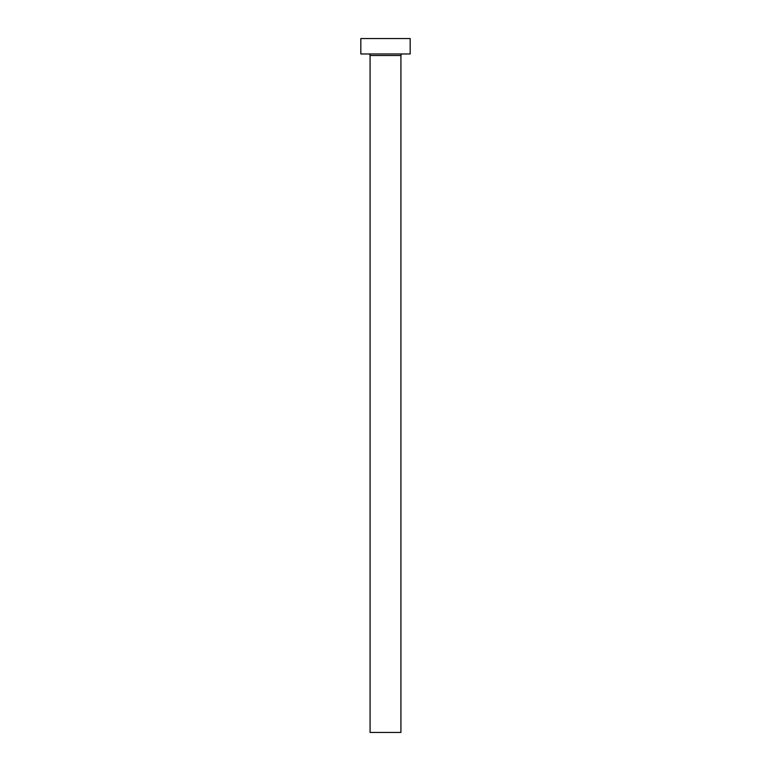 <?xml version="1.0" encoding="UTF-8"?>
<svg xmlns="http://www.w3.org/2000/svg" width="771" height="771" viewBox="0 0 771 771"><rect width="100%" height="100%" fill="white"/><g stroke="black" fill="none" stroke-linecap="round" stroke-linejoin="round"><path stroke-width="1.16" d="M400.92 55.512A1.542 1.542 0 0 1 402.462 53.97A1.542 1.542 0 0 0 400.92 55.512L370.08 55.512L370.08 732.45L400.92 732.45L400.92 55.512L400.92 732.45L370.08 732.45L370.08 55.512A1.542 1.542 0 0 0 368.538 53.97A1.542 1.542 0 0 1 370.08 55.512L400.92 55.512M360.828 38.55L360.828 53.97L410.172 53.97L410.172 38.55L360.828 38.55L360.828 53.97L410.172 53.97L410.172 38.55L360.828 38.55"/></g></svg>
